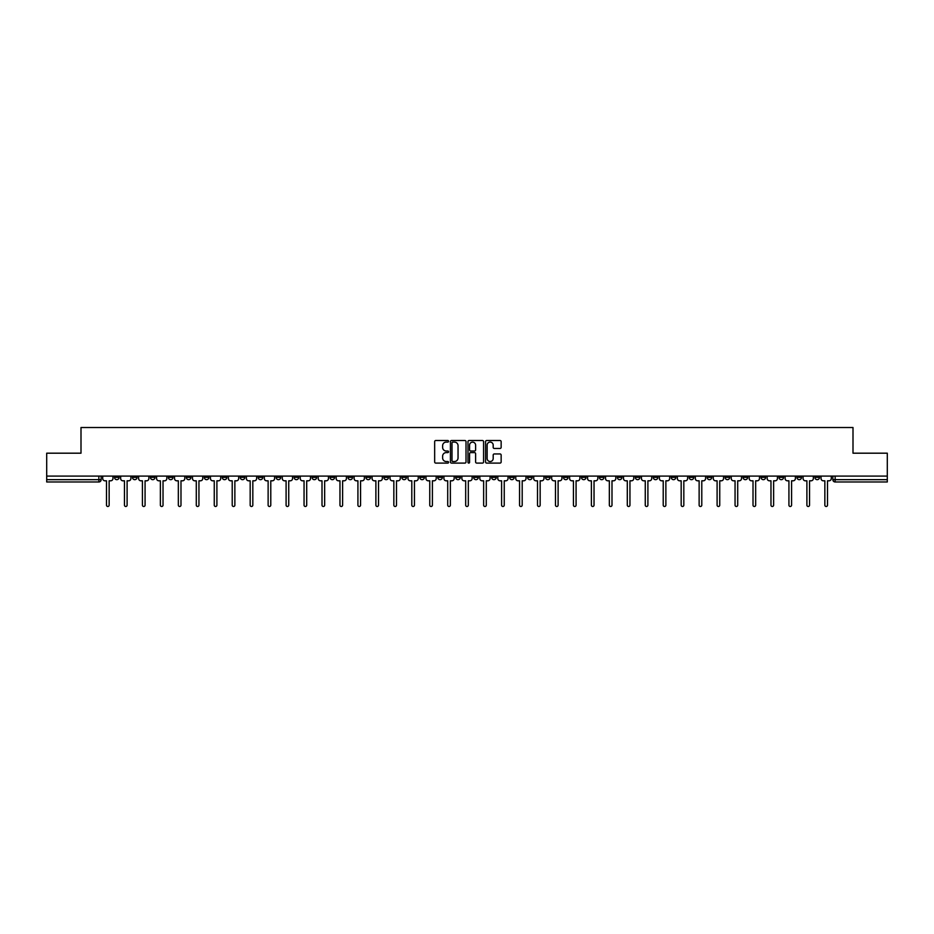 <?xml version="1.0" encoding="UTF-8"?>
<svg xmlns="http://www.w3.org/2000/svg" width="934" height="934" viewBox="0 0 934 934"><rect width="100%" height="100%" fill="white"/><g stroke="black" fill="none" stroke-linecap="round" stroke-linejoin="round"><path stroke-width="1.4" d="M448.577 441.292A0.794 0.794 0 0 0 447.795 440.509L435.781 440.509A1.132 1.132 0 0 0 434.66 441.63L434.66 461.98A1.132 1.132 0 0 0 435.781 463.101L447.795 463.101A0.794 0.794 0 0 0 448.577 462.318A0.794 0.794 0 0 0 447.795 461.524L446.242 461.524A3.619 3.619 0 0 1 442.623 457.905L442.623 456.212A3.619 3.619 0 0 1 446.242 452.593L447.795 452.593A0.794 0.794 0 0 0 448.577 451.799A0.794 0.794 0 0 0 447.795 451.017L446.242 451.017A3.619 3.619 0 0 1 442.623 447.398L442.623 445.705A3.619 3.619 0 0 1 446.242 442.086L447.795 442.086A0.794 0.794 0 0 0 448.577 441.292M707.143 476.095L707.143 477.356L711.743 477.356A2.3 2.3 0 0 1 709.443 479.667A2.3 2.3 0 0 1 707.143 477.356L707.143 476.095M599.383 476.095L599.383 477.356L603.994 477.356A2.3 2.3 0 0 1 601.694 479.667A2.3 2.3 0 0 1 599.383 477.356L599.383 476.095M581.427 476.095L581.427 477.356L586.038 477.356A2.3 2.3 0 0 1 583.727 479.667A2.3 2.3 0 0 1 581.427 477.356L581.427 476.095M473.678 476.095L473.678 477.356L478.278 477.356A2.3 2.3 0 0 1 475.978 479.667A2.3 2.3 0 0 1 473.678 477.356L473.678 476.095M455.722 476.095L455.722 477.356L460.322 477.356A2.3 2.3 0 0 1 458.022 479.667A2.3 2.3 0 0 1 455.722 477.356L455.722 476.095M437.754 476.095L437.754 477.356L442.366 477.356A2.3 2.3 0 0 1 440.066 479.667A2.3 2.3 0 0 1 437.754 477.356L437.754 476.095M401.842 476.095L401.842 477.356L406.442 477.356A2.3 2.3 0 0 1 404.142 479.667A2.3 2.3 0 0 1 401.842 477.356L401.842 476.095M365.93 477.356L365.93 476.095L365.93 477.356A2.3 2.3 0 0 0 368.229 479.667A2.3 2.3 0 0 1 365.93 477.356L370.529 477.356A2.3 2.3 0 0 1 368.229 479.667A2.3 2.3 0 0 0 370.529 477.356L370.529 476.095L370.529 477.356M347.962 477.356L347.962 476.095L347.962 477.356A2.3 2.3 0 0 0 350.273 479.667A2.3 2.3 0 0 1 347.962 477.356L352.573 477.356A2.3 2.3 0 0 1 350.273 479.667M330.006 477.356L330.006 476.095L330.006 477.356A2.3 2.3 0 0 0 332.306 479.667A2.3 2.3 0 0 1 330.006 477.356L334.617 477.356A2.3 2.3 0 0 1 332.306 479.667A2.3 2.3 0 0 0 334.617 477.356L334.617 476.095L334.617 477.356M312.049 476.095L312.049 477.356L316.649 477.356A2.3 2.3 0 0 1 314.349 479.667A2.3 2.3 0 0 1 312.049 477.356L312.049 476.095M294.093 476.095L294.093 477.356L298.693 477.356A2.3 2.3 0 0 1 296.393 479.667A2.3 2.3 0 0 1 294.093 477.356L294.093 476.095M276.137 476.095L276.137 477.356L280.737 477.356A2.3 2.3 0 0 1 278.437 479.667A2.3 2.3 0 0 1 276.137 477.356L276.137 476.095M258.169 477.356L258.169 476.095L258.169 477.356A2.3 2.3 0 0 0 260.481 479.667A2.3 2.3 0 0 1 258.169 477.356L262.781 477.356A2.3 2.3 0 0 1 260.481 479.667M222.257 477.356L222.257 476.095L222.257 477.356A2.3 2.3 0 0 0 224.557 479.667A2.3 2.3 0 0 1 222.257 477.356L226.857 477.356A2.3 2.3 0 0 1 224.557 479.667A2.3 2.3 0 0 0 226.857 477.356L226.857 476.095L226.857 477.356M204.301 477.356L204.301 476.095L204.301 477.356A2.3 2.3 0 0 0 206.601 479.667A2.3 2.3 0 0 1 204.301 477.356L208.901 477.356A2.3 2.3 0 0 1 206.601 479.667A2.3 2.3 0 0 0 208.901 477.356L208.901 476.095L208.901 477.356M186.345 477.356L186.345 476.095L186.345 477.356A2.3 2.3 0 0 0 188.645 479.667A2.3 2.3 0 0 1 186.345 477.356L190.945 477.356A2.3 2.3 0 0 1 188.645 479.667A2.3 2.3 0 0 0 190.945 477.356L190.945 476.095L190.945 477.356M168.377 477.356L168.377 476.095L168.377 477.356A2.3 2.3 0 0 0 170.688 479.667A2.3 2.3 0 0 1 168.377 477.356L172.988 477.356A2.3 2.3 0 0 1 170.688 479.667M150.421 477.356L150.421 476.095L150.421 477.356A2.3 2.3 0 0 0 152.721 479.667A2.3 2.3 0 0 1 150.421 477.356L155.032 477.356A2.3 2.3 0 0 1 152.721 479.667A2.3 2.3 0 0 0 155.032 477.356L155.032 476.095L155.032 477.356M132.465 477.356L132.465 476.095L132.465 477.356A2.3 2.3 0 0 0 134.765 479.667A2.3 2.3 0 0 1 132.465 477.356L137.065 477.356A2.3 2.3 0 0 1 134.765 479.667A2.3 2.3 0 0 0 137.065 477.356L137.065 476.095L137.065 477.356M500.029 448.472A1.132 1.132 0 0 0 501.149 447.339L501.149 441.63A1.132 1.132 0 0 0 500.029 440.509L486.684 440.509A1.132 1.132 0 0 0 485.563 441.63L485.563 461.98A1.132 1.132 0 0 0 486.684 463.101L500.029 463.101A1.132 1.132 0 0 0 501.149 461.98L501.149 455.08A1.132 1.132 0 0 0 500.029 453.947L494.319 453.947A1.132 1.132 0 0 0 493.187 455.08L493.187 458.501A3.024 3.024 0 0 1 490.163 461.524A3.024 3.024 0 0 1 487.139 458.501L487.139 445.109A3.024 3.024 0 0 1 490.163 442.086A3.024 3.024 0 0 1 493.187 445.109L493.187 447.339A1.132 1.132 0 0 0 494.319 448.472L500.029 448.472M46.7 476.095L46.7 453.188L81.001 453.188L81.001 427.515L852.999 427.515L852.999 453.188L887.3 453.188L887.3 476.095L46.7 476.095L46.7 479.667L101.152 479.667L101.152 476.095M466.008 441.63A1.132 1.132 0 0 0 464.887 440.509L451.542 440.509A1.132 1.132 0 0 0 450.421 441.63L450.421 461.98A1.132 1.132 0 0 0 451.542 463.101L464.887 463.101A1.132 1.132 0 0 0 466.008 461.98L466.008 441.63M469.113 440.509L482.458 440.509A1.132 1.132 0 0 1 483.578 441.63L483.578 461.98A1.132 1.132 0 0 1 482.458 463.101L476.749 463.101A1.132 1.132 0 0 1 475.616 461.98L475.616 453.726A1.132 1.132 0 0 0 474.484 452.593L470.701 452.593A1.132 1.132 0 0 0 469.568 453.726L469.568 462.318A0.794 0.794 0 0 1 468.775 463.101A0.794 0.794 0 0 1 467.992 462.318L467.992 441.63A1.132 1.132 0 0 1 469.113 440.509M832.848 476.095L832.848 479.667L887.3 479.667L887.3 481.967L835.148 481.967A2.3 2.3 0 0 1 832.848 479.667A2.3 2.3 0 0 0 835.148 481.967L835.148 476.095M887.3 476.095L887.3 479.667M101.152 479.667A2.3 2.3 0 0 1 98.852 481.967L46.7 481.967L46.7 479.667M819.492 476.095L819.492 477.356A2.3 2.3 0 0 1 817.192 479.667A2.3 2.3 0 0 1 814.892 477.356L819.492 477.356M814.892 476.095L814.892 477.356M801.535 477.356L801.535 476.095L801.535 477.356A2.3 2.3 0 0 1 799.235 479.667A2.3 2.3 0 0 1 796.936 477.356L801.535 477.356A2.3 2.3 0 0 1 799.235 479.667M796.936 476.095L796.936 477.356M783.579 476.095L783.579 477.356A2.3 2.3 0 0 1 781.279 479.667A2.3 2.3 0 0 1 778.968 477.356A2.3 2.3 0 0 0 781.279 479.667M778.968 476.095L778.968 477.356L783.579 477.356M765.623 476.095L765.623 477.356A2.3 2.3 0 0 1 763.311 479.667A2.3 2.3 0 0 1 761.012 477.356L765.623 477.356A2.3 2.3 0 0 1 763.311 479.667M761.012 476.095L761.012 477.356M747.655 476.095L747.655 477.356A2.3 2.3 0 0 1 745.355 479.667A2.3 2.3 0 0 1 743.055 477.356A2.3 2.3 0 0 0 745.355 479.667M743.055 476.095L743.055 477.356L747.655 477.356M729.699 476.095L729.699 477.356A2.3 2.3 0 0 1 727.399 479.667A2.3 2.3 0 0 1 725.099 477.356L729.699 477.356M725.099 476.095L725.099 477.356M711.743 476.095L711.743 477.356A2.3 2.3 0 0 1 709.443 479.667M693.787 476.095L693.787 477.356A2.3 2.3 0 0 1 691.487 479.667A2.3 2.3 0 0 1 689.175 477.356L693.787 477.356M689.175 476.095L689.175 477.356M675.831 476.095L675.831 477.356A2.3 2.3 0 0 1 673.519 479.667A2.3 2.3 0 0 1 671.219 477.356L675.831 477.356M671.219 476.095L671.219 477.356M657.863 476.095L657.863 477.356A2.3 2.3 0 0 1 655.563 479.667A2.3 2.3 0 0 1 653.263 477.356A2.3 2.3 0 0 0 655.563 479.667M653.263 476.095L653.263 477.356L657.863 477.356M639.907 476.095L639.907 477.356A2.3 2.3 0 0 1 637.607 479.667A2.3 2.3 0 0 1 635.307 477.356L639.907 477.356M635.307 476.095L635.307 477.356M621.951 476.095L621.951 477.356A2.3 2.3 0 0 1 619.651 479.667A2.3 2.3 0 0 1 617.351 477.356L621.951 477.356M617.351 476.095L617.351 477.356M603.994 476.095L603.994 477.356M586.038 476.095L586.038 477.356L586.038 476.095M568.07 476.095L568.07 477.356A2.3 2.3 0 0 1 565.77 479.667A2.3 2.3 0 0 1 563.471 477.356L568.07 477.356M563.471 476.095L563.471 477.356M550.114 476.095L550.114 477.356A2.3 2.3 0 0 1 547.814 479.667A2.3 2.3 0 0 1 545.514 477.356L550.114 477.356M545.514 476.095L545.514 477.356M532.158 476.095L532.158 477.356A2.3 2.3 0 0 1 529.858 479.667A2.3 2.3 0 0 1 527.558 477.356L532.158 477.356M527.558 476.095L527.558 477.356M514.202 476.095L514.202 477.356A2.3 2.3 0 0 1 511.902 479.667A2.3 2.3 0 0 1 509.59 477.356L514.202 477.356M509.59 476.095L509.59 477.356M496.246 476.095L496.246 477.356A2.3 2.3 0 0 1 493.934 479.667A2.3 2.3 0 0 1 491.634 477.356L496.246 477.356M491.634 476.095L491.634 477.356M478.278 476.095L478.278 477.356A2.3 2.3 0 0 1 475.978 479.667M460.322 476.095L460.322 477.356M442.366 477.356L442.366 476.095L442.366 477.356A2.3 2.3 0 0 1 440.066 479.667M424.41 476.095L424.41 477.356A2.3 2.3 0 0 1 422.098 479.667A2.3 2.3 0 0 1 419.798 477.356A2.3 2.3 0 0 0 422.098 479.667A2.3 2.3 0 0 0 424.41 477.356L419.798 477.356L419.798 476.095M406.442 477.356L406.442 476.095L406.442 477.356A2.3 2.3 0 0 1 404.142 479.667M388.486 476.095L388.486 477.356A2.3 2.3 0 0 1 386.186 479.667A2.3 2.3 0 0 1 383.886 477.356A2.3 2.3 0 0 0 386.186 479.667M383.886 476.095L383.886 477.356L388.486 477.356M352.573 476.095L352.573 477.356L352.573 476.095M316.649 477.356L316.649 476.095L316.649 477.356A2.3 2.3 0 0 1 314.349 479.667M298.693 477.356L298.693 476.095L298.693 477.356A2.3 2.3 0 0 1 296.393 479.667M280.737 477.356L280.737 476.095L280.737 477.356A2.3 2.3 0 0 1 278.437 479.667M262.781 476.095L262.781 477.356L262.781 476.095M244.825 477.356L244.825 476.095L244.825 477.356A2.3 2.3 0 0 1 242.513 479.667A2.3 2.3 0 0 1 240.213 477.356L244.825 477.356A2.3 2.3 0 0 1 242.513 479.667M240.213 476.095L240.213 477.356M172.988 476.095L172.988 477.356L172.988 476.095M119.108 477.356L119.108 476.095L119.108 477.356A2.3 2.3 0 0 1 116.808 479.667A2.3 2.3 0 0 1 114.508 477.356L119.108 477.356A2.3 2.3 0 0 1 116.808 479.667M114.508 476.095L114.508 477.356M452.792 442.086A0.794 0.794 0 0 0 451.998 442.879L451.998 460.731A0.794 0.794 0 0 0 452.792 461.524L454.426 461.524A3.619 3.619 0 0 0 458.045 457.905L458.045 445.705A3.619 3.619 0 0 0 454.426 442.086L452.792 442.086M475.616 445.168A3.024 3.024 0 0 0 472.592 442.144A3.024 3.024 0 0 0 469.568 445.168L469.568 449.884A1.132 1.132 0 0 0 470.701 451.017L474.484 451.017A1.132 1.132 0 0 0 475.616 449.884L475.616 445.168M102.705 478.512L102.705 476.095L102.705 478.512A2.3 2.3 0 0 0 105.005 480.812L106.499 480.812L106.499 505.166A1.319 1.319 0 0 0 107.83 506.485A1.319 1.319 0 0 0 109.15 505.166L109.15 480.812L110.644 480.812A2.3 2.3 0 0 0 112.956 478.512L112.956 476.095L112.956 478.512M105.005 480.812L106.499 480.812L106.499 505.166M109.15 505.166L109.15 480.812L110.644 480.812M120.661 478.512L120.661 476.095L120.661 478.512A2.3 2.3 0 0 0 122.961 480.812L124.467 480.812L124.467 505.166A1.319 1.319 0 0 0 125.786 506.485A1.319 1.319 0 0 0 127.106 505.166L127.106 480.812L128.612 480.812A2.3 2.3 0 0 0 130.912 478.512L130.912 476.095L130.912 478.512M138.617 478.512L138.617 476.095L138.617 478.512A2.3 2.3 0 0 0 140.929 480.812L142.423 480.812L142.423 505.166A1.319 1.319 0 0 0 143.743 506.485A1.319 1.319 0 0 0 145.074 505.166L145.074 480.812L146.568 480.812A2.3 2.3 0 0 0 148.868 478.512L148.868 476.095L148.868 478.512M156.585 478.512L156.585 476.095L156.585 478.512A2.3 2.3 0 0 0 158.885 480.812L160.379 480.812L160.379 505.166A1.319 1.319 0 0 0 161.699 506.485A1.319 1.319 0 0 0 163.03 505.166L163.03 480.812L164.524 480.812A2.3 2.3 0 0 0 166.824 478.512L166.824 476.095L166.824 478.512M122.961 480.812L124.467 480.812L124.467 505.166M127.106 505.166L127.106 480.812L128.612 480.812M140.929 480.812L142.423 480.812L142.423 505.166M145.074 505.166L145.074 480.812L146.568 480.812M158.885 480.812L160.379 480.812L160.379 505.166M163.03 505.166L163.03 480.812L164.524 480.812M174.541 478.512L174.541 476.095L174.541 478.512A2.3 2.3 0 0 0 176.841 480.812L178.336 480.812L178.336 505.166A1.319 1.319 0 0 0 179.667 506.485A1.319 1.319 0 0 0 180.986 505.166L180.986 480.812L182.48 480.812A2.3 2.3 0 0 0 184.78 478.512L184.78 476.095L184.78 478.512M192.497 478.512L192.497 476.095L192.497 478.512A2.3 2.3 0 0 0 194.797 480.812L196.292 480.812L196.292 505.166A1.319 1.319 0 0 0 197.623 506.485A1.319 1.319 0 0 0 198.942 505.166L198.942 480.812L200.436 480.812A2.3 2.3 0 0 0 202.748 478.512L202.748 476.095L202.748 478.512M176.841 480.812L178.336 480.812L178.336 505.166M180.986 505.166L180.986 480.812L182.48 480.812M194.797 480.812L196.292 480.812L196.292 505.166M198.942 505.166L198.942 480.812L200.436 480.812M210.454 478.512L210.454 476.095L210.454 478.512A2.3 2.3 0 0 0 212.765 480.812L214.26 480.812L214.26 505.166A1.319 1.319 0 0 0 215.579 506.485A1.319 1.319 0 0 0 216.898 505.166L216.898 480.812L218.404 480.812A2.3 2.3 0 0 0 220.704 478.512L220.704 476.095L220.704 478.512M212.765 480.812L214.26 480.812L214.26 505.166M216.898 505.166L216.898 480.812L218.404 480.812M228.421 478.512L228.421 476.095L228.421 478.512A2.3 2.3 0 0 0 230.721 480.812L232.216 480.812L232.216 505.166A1.319 1.319 0 0 0 233.535 506.485A1.319 1.319 0 0 0 234.866 505.166L234.866 480.812L236.36 480.812A2.3 2.3 0 0 0 238.66 478.512L238.66 476.095L238.66 478.512M230.721 480.812L232.216 480.812L232.216 505.166M234.866 505.166L234.866 480.812L236.36 480.812M246.378 478.512L246.378 476.095L246.378 478.512A2.3 2.3 0 0 0 248.678 480.812L250.172 480.812L250.172 505.166A1.319 1.319 0 0 0 251.491 506.485A1.319 1.319 0 0 0 252.822 505.166L252.822 480.812L254.317 480.812A2.3 2.3 0 0 0 256.617 478.512L256.617 476.095L256.617 478.512M248.678 480.812L250.172 480.812L250.172 505.166M252.822 505.166L252.822 480.812L254.317 480.812M264.334 478.512L264.334 476.095L264.334 478.512A2.3 2.3 0 0 0 266.634 480.812L268.128 480.812L268.128 505.166A1.319 1.319 0 0 0 269.459 506.485A1.319 1.319 0 0 0 270.778 505.166L270.778 480.812L272.273 480.812A2.3 2.3 0 0 0 274.573 478.512L274.573 476.095L274.573 478.512M266.634 480.812L268.128 480.812L268.128 505.166M270.778 505.166L270.778 480.812L272.273 480.812M282.29 478.512L282.29 476.095L282.29 478.512A2.3 2.3 0 0 0 284.59 480.812L286.096 480.812L286.096 505.166A1.319 1.319 0 0 0 287.415 506.485A1.319 1.319 0 0 0 288.734 505.166L288.734 480.812L290.229 480.812A2.3 2.3 0 0 0 292.54 478.512L292.54 476.095L292.54 478.512M284.59 480.812L286.096 480.812L286.096 505.166M288.734 505.166L288.734 480.812L290.229 480.812M300.246 478.512L300.246 476.095L300.246 478.512A2.3 2.3 0 0 0 302.558 480.812L304.052 480.812L304.052 505.166A1.319 1.319 0 0 0 305.371 506.485A1.319 1.319 0 0 0 306.702 505.166L306.702 480.812L308.197 480.812A2.3 2.3 0 0 0 310.497 478.512L310.497 476.095L310.497 478.512M302.558 480.812L304.052 480.812L304.052 505.166M306.702 505.166L306.702 480.812L308.197 480.812M318.214 478.512L318.214 476.095L318.214 478.512A2.3 2.3 0 0 0 320.514 480.812L322.008 480.812L322.008 505.166A1.319 1.319 0 0 0 323.327 506.485A1.319 1.319 0 0 0 324.658 505.166L324.658 480.812L326.153 480.812A2.3 2.3 0 0 0 328.453 478.512L328.453 476.095L328.453 478.512M320.514 480.812L322.008 480.812L322.008 505.166M324.658 505.166L324.658 480.812L326.153 480.812M336.17 478.512L336.17 476.095L336.17 478.512A2.3 2.3 0 0 0 338.47 480.812L339.964 480.812L339.964 505.166A1.319 1.319 0 0 0 341.295 506.485A1.319 1.319 0 0 0 342.615 505.166L342.615 480.812L344.109 480.812A2.3 2.3 0 0 0 346.409 478.512L346.409 476.095L346.409 478.512M338.47 480.812L339.964 480.812L339.964 505.166M342.615 505.166L342.615 480.812L344.109 480.812M354.126 478.512L354.126 476.095L354.126 478.512A2.3 2.3 0 0 0 356.426 480.812L357.92 480.812L357.92 505.166A1.319 1.319 0 0 0 359.251 506.485A1.319 1.319 0 0 0 360.571 505.166L360.571 480.812L362.065 480.812A2.3 2.3 0 0 0 364.377 478.512L364.377 476.095L364.377 478.512M356.426 480.812L357.92 480.812L357.92 505.166M360.571 505.166L360.571 480.812L362.065 480.812M372.082 478.512L372.082 476.095L372.082 478.512A2.3 2.3 0 0 0 374.382 480.812L375.888 480.812L375.888 505.166A1.319 1.319 0 0 0 377.208 506.485A1.319 1.319 0 0 0 378.527 505.166L378.527 480.812L380.033 480.812A2.3 2.3 0 0 0 382.333 478.512L382.333 476.095L382.333 478.512M374.382 480.812L375.888 480.812L375.888 505.166M378.527 505.166L378.527 480.812L380.033 480.812M390.038 478.512L390.038 476.095L390.038 478.512A2.3 2.3 0 0 0 392.35 480.812L393.844 480.812L393.844 505.166A1.319 1.319 0 0 0 395.164 506.485A1.319 1.319 0 0 0 396.495 505.166L396.495 480.812L397.989 480.812A2.3 2.3 0 0 0 400.289 478.512L400.289 476.095L400.289 478.512M392.35 480.812L393.844 480.812L393.844 505.166M396.495 505.166L396.495 480.812L397.989 480.812M408.006 478.512L408.006 476.095L408.006 478.512A2.3 2.3 0 0 0 410.306 480.812L411.801 480.812L411.801 505.166A1.319 1.319 0 0 0 413.12 506.485A1.319 1.319 0 0 0 414.451 505.166L414.451 480.812L415.945 480.812A2.3 2.3 0 0 0 418.245 478.512L418.245 476.095L418.245 478.512M410.306 480.812L411.801 480.812L411.801 505.166M414.451 505.166L414.451 480.812L415.945 480.812M425.962 478.512L425.962 476.095L425.962 478.512A2.3 2.3 0 0 0 428.262 480.812L429.757 480.812L429.757 505.166A1.319 1.319 0 0 0 431.088 506.485A1.319 1.319 0 0 0 432.407 505.166L432.407 480.812L433.901 480.812A2.3 2.3 0 0 0 436.201 478.512L436.201 476.095L436.201 478.512M428.262 480.812L429.757 480.812L429.757 505.166M432.407 505.166L432.407 480.812L433.901 480.812M443.919 478.512L443.919 476.095L443.919 478.512A2.3 2.3 0 0 0 446.219 480.812L447.713 480.812L447.713 505.166A1.319 1.319 0 0 0 449.044 506.485A1.319 1.319 0 0 0 450.363 505.166L450.363 480.812L451.858 480.812A2.3 2.3 0 0 0 454.169 478.512L454.169 476.095L454.169 478.512M446.219 480.812L447.713 480.812L447.713 505.166M450.363 505.166L450.363 480.812L451.858 480.812M461.875 478.512L461.875 476.095L461.875 478.512A2.3 2.3 0 0 0 464.175 480.812L465.681 480.812L465.681 505.166A1.319 1.319 0 0 0 467 506.485A1.319 1.319 0 0 0 468.319 505.166L468.319 480.812L469.825 480.812A2.3 2.3 0 0 0 472.125 478.512L472.125 476.095L472.125 478.512M464.175 480.812L465.681 480.812L465.681 505.166M468.319 505.166L468.319 480.812L469.825 480.812M479.831 478.512L479.831 476.095L479.831 478.512A2.3 2.3 0 0 0 482.142 480.812L483.637 480.812L483.637 505.166A1.319 1.319 0 0 0 484.956 506.485A1.319 1.319 0 0 0 486.287 505.166L486.287 480.812L487.781 480.812A2.3 2.3 0 0 0 490.081 478.512L490.081 476.095L490.081 478.512M482.142 480.812L483.637 480.812L483.637 505.166M486.287 505.166L486.287 480.812L487.781 480.812M497.799 478.512L497.799 476.095L497.799 478.512A2.3 2.3 0 0 0 500.099 480.812L501.593 480.812L501.593 505.166A1.319 1.319 0 0 0 502.912 506.485A1.319 1.319 0 0 0 504.243 505.166L504.243 480.812L505.738 480.812A2.3 2.3 0 0 0 508.038 478.512L508.038 476.095L508.038 478.512M500.099 480.812L501.593 480.812L501.593 505.166M504.243 505.166L504.243 480.812L505.738 480.812M515.755 478.512L515.755 476.095L515.755 478.512A2.3 2.3 0 0 0 518.055 480.812L519.549 480.812L519.549 505.166A1.319 1.319 0 0 0 520.88 506.485A1.319 1.319 0 0 0 522.199 505.166L522.199 480.812L523.694 480.812A2.3 2.3 0 0 0 525.994 478.512L525.994 476.095L525.994 478.512M518.055 480.812L519.549 480.812L519.549 505.166M522.199 505.166L522.199 480.812L523.694 480.812M533.711 478.512L533.711 476.095L533.711 478.512A2.3 2.3 0 0 0 536.011 480.812L537.505 480.812L537.505 505.166A1.319 1.319 0 0 0 538.836 506.485A1.319 1.319 0 0 0 540.156 505.166L540.156 480.812L541.65 480.812A2.3 2.3 0 0 0 543.962 478.512L543.962 476.095L543.962 478.512M536.011 480.812L537.505 480.812L537.505 505.166M540.156 505.166L540.156 480.812L541.65 480.812M551.667 478.512L551.667 476.095L551.667 478.512A2.3 2.3 0 0 0 553.967 480.812L555.473 480.812L555.473 505.166A1.319 1.319 0 0 0 556.792 506.485A1.319 1.319 0 0 0 558.112 505.166L558.112 480.812L559.618 480.812A2.3 2.3 0 0 0 561.918 478.512L561.918 476.095L561.918 478.512M553.967 480.812L555.473 480.812L555.473 505.166M558.112 505.166L558.112 480.812L559.618 480.812M569.623 478.512L569.623 476.095L569.623 478.512A2.3 2.3 0 0 0 571.935 480.812L573.429 480.812L573.429 505.166A1.319 1.319 0 0 0 574.749 506.485A1.319 1.319 0 0 0 576.08 505.166L576.08 480.812L577.574 480.812A2.3 2.3 0 0 0 579.874 478.512L579.874 476.095L579.874 478.512M571.935 480.812L573.429 480.812L573.429 505.166M576.08 505.166L576.08 480.812L577.574 480.812M587.591 478.512L587.591 476.095L587.591 478.512A2.3 2.3 0 0 0 589.891 480.812L591.385 480.812L591.385 505.166A1.319 1.319 0 0 0 592.705 506.485A1.319 1.319 0 0 0 594.036 505.166L594.036 480.812L595.53 480.812A2.3 2.3 0 0 0 597.83 478.512L597.83 476.095L597.83 478.512M589.891 480.812L591.385 480.812L591.385 505.166M594.036 505.166L594.036 480.812L595.53 480.812M605.547 478.512L605.547 476.095L605.547 478.512A2.3 2.3 0 0 0 607.847 480.812L609.342 480.812L609.342 505.166A1.319 1.319 0 0 0 610.673 506.485A1.319 1.319 0 0 0 611.992 505.166L611.992 480.812L613.486 480.812A2.3 2.3 0 0 0 615.786 478.512L615.786 476.095L615.786 478.512M607.847 480.812L609.342 480.812L609.342 505.166M611.992 505.166L611.992 480.812L613.486 480.812M623.503 478.512L623.503 476.095L623.503 478.512A2.3 2.3 0 0 0 625.803 480.812L627.298 480.812L627.298 505.166A1.319 1.319 0 0 0 628.629 506.485A1.319 1.319 0 0 0 629.948 505.166L629.948 480.812L631.442 480.812A2.3 2.3 0 0 0 633.754 478.512L633.754 476.095L633.754 478.512M625.803 480.812L627.298 480.812L627.298 505.166M629.948 505.166L629.948 480.812L631.442 480.812M641.46 478.512L641.46 476.095L641.46 478.512A2.3 2.3 0 0 0 643.771 480.812L645.266 480.812L645.266 505.166A1.319 1.319 0 0 0 646.585 506.485A1.319 1.319 0 0 0 647.904 505.166L647.904 480.812L649.41 480.812A2.3 2.3 0 0 0 651.71 478.512L651.71 476.095L651.71 478.512M643.771 480.812L645.266 480.812L645.266 505.166M647.904 505.166L647.904 480.812L649.41 480.812M659.427 478.512L659.427 476.095L659.427 478.512A2.3 2.3 0 0 0 661.727 480.812L663.222 480.812L663.222 505.166A1.319 1.319 0 0 0 664.541 506.485A1.319 1.319 0 0 0 665.872 505.166L665.872 480.812L667.366 480.812A2.3 2.3 0 0 0 669.666 478.512L669.666 476.095L669.666 478.512M661.727 480.812L663.222 480.812L663.222 505.166M665.872 505.166L665.872 480.812L667.366 480.812M677.384 478.512L677.384 476.095L677.384 478.512A2.3 2.3 0 0 0 679.683 480.812L681.178 480.812L681.178 505.166A1.319 1.319 0 0 0 682.509 506.485A1.319 1.319 0 0 0 683.828 505.166L683.828 480.812L685.322 480.812A2.3 2.3 0 0 0 687.622 478.512L687.622 476.095L687.622 478.512M679.683 480.812L681.178 480.812L681.178 505.166M683.828 505.166L683.828 480.812L685.322 480.812M695.34 478.512L695.34 476.095L695.34 478.512A2.3 2.3 0 0 0 697.64 480.812L699.134 480.812L699.134 505.166A1.319 1.319 0 0 0 700.465 506.485A1.319 1.319 0 0 0 701.784 505.166L701.784 480.812L703.279 480.812A2.3 2.3 0 0 0 705.579 478.512L705.579 476.095L705.579 478.512M697.64 480.812L699.134 480.812L699.134 505.166M701.784 505.166L701.784 480.812L703.279 480.812M713.296 478.512L713.296 476.095L713.296 478.512A2.3 2.3 0 0 0 715.596 480.812L717.102 480.812L717.102 505.166A1.319 1.319 0 0 0 718.421 506.485A1.319 1.319 0 0 0 719.74 505.166L719.74 480.812L721.235 480.812A2.3 2.3 0 0 0 723.546 478.512L723.546 476.095L723.546 478.512M715.596 480.812L717.102 480.812L717.102 505.166M719.74 505.166L719.74 480.812L721.235 480.812M731.252 478.512L731.252 476.095L731.252 478.512A2.3 2.3 0 0 0 733.564 480.812L735.058 480.812L735.058 505.166A1.319 1.319 0 0 0 736.377 506.485A1.319 1.319 0 0 0 737.708 505.166L737.708 480.812L739.203 480.812A2.3 2.3 0 0 0 741.503 478.512L741.503 476.095L741.503 478.512M733.564 480.812L735.058 480.812L735.058 505.166M737.708 505.166L737.708 480.812L739.203 480.812M749.22 478.512L749.22 476.095L749.22 478.512A2.3 2.3 0 0 0 751.52 480.812L753.014 480.812L753.014 505.166A1.319 1.319 0 0 0 754.333 506.485A1.319 1.319 0 0 0 755.664 505.166L755.664 480.812L757.159 480.812A2.3 2.3 0 0 0 759.459 478.512L759.459 476.095L759.459 478.512M751.52 480.812L753.014 480.812L753.014 505.166M755.664 505.166L755.664 480.812L757.159 480.812M767.176 478.512L767.176 476.095L767.176 478.512A2.3 2.3 0 0 0 769.476 480.812L770.97 480.812L770.97 505.166A1.319 1.319 0 0 0 772.301 506.485A1.319 1.319 0 0 0 773.621 505.166L773.621 480.812L775.115 480.812A2.3 2.3 0 0 0 777.415 478.512L777.415 476.095L777.415 478.512M769.476 480.812L770.97 480.812L770.97 505.166M773.621 505.166L773.621 480.812L775.115 480.812M785.132 478.512L785.132 476.095L785.132 478.512A2.3 2.3 0 0 0 787.432 480.812L788.926 480.812L788.926 505.166A1.319 1.319 0 0 0 790.257 506.485A1.319 1.319 0 0 0 791.577 505.166L791.577 480.812L793.071 480.812A2.3 2.3 0 0 0 795.383 478.512L795.383 476.095L795.383 478.512M787.432 480.812L788.926 480.812L788.926 505.166M791.577 505.166L791.577 480.812L793.071 480.812M803.088 478.512L803.088 476.095L803.088 478.512A2.3 2.3 0 0 0 805.388 480.812L806.894 480.812L806.894 505.166A1.319 1.319 0 0 0 808.214 506.485A1.319 1.319 0 0 0 809.533 505.166L809.533 480.812L811.039 480.812A2.3 2.3 0 0 0 813.339 478.512L813.339 476.095L813.339 478.512M805.388 480.812L806.894 480.812L806.894 505.166M809.533 505.166L809.533 480.812L811.039 480.812M821.044 478.512L821.044 476.095L821.044 478.512A2.3 2.3 0 0 0 823.356 480.812L824.85 480.812L824.85 505.166A1.319 1.319 0 0 0 826.17 506.485A1.319 1.319 0 0 0 827.501 505.166L827.501 480.812L828.995 480.812A2.3 2.3 0 0 0 831.295 478.512L831.295 476.095L831.295 478.512M823.356 480.812L824.85 480.812L824.85 505.166M827.501 505.166L827.501 480.812L828.995 480.812M98.852 476.095L98.852 481.967"/></g></svg>
